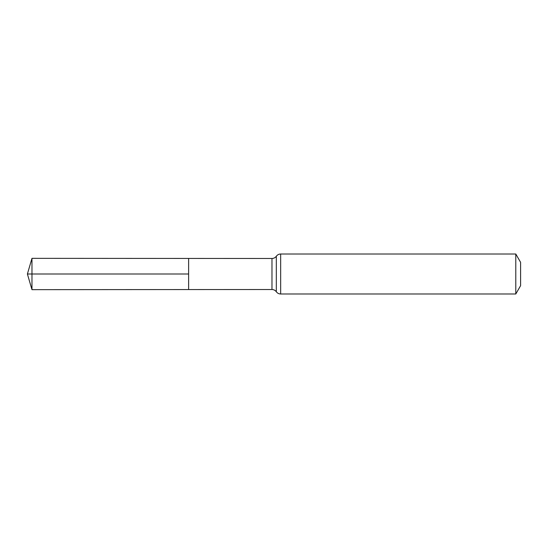 <?xml version="1.0" encoding="UTF-8"?>
<svg xmlns="http://www.w3.org/2000/svg" width="548" height="548" viewBox="0 0 548 548"><rect width="100%" height="100%" fill="white"/><g stroke="black" fill="none" stroke-linecap="round" stroke-linejoin="round"><path stroke-width="0.82" d="M188.622 274L188.622 258.437L31.969 258.341L31.969 289.659L188.622 289.563L188.622 258.437L271.972 258.485L271.972 289.515L188.622 289.563L188.622 274M515.791 254.005L515.791 293.995L520.6 285.666L520.6 262.334L515.791 254.005L280.665 254.005C278.857 254.053 277.404 254.799 276.322 256.245C275.233 257.697 273.781 258.444 271.972 258.485M31.969 289.659L27.4 274L188.622 274L31.969 274M515.791 293.995L280.665 293.995L280.665 254.005M280.665 293.995C278.857 293.947 277.404 293.201 276.322 291.755L276.322 256.245M276.322 291.755C275.233 290.303 273.781 289.556 271.972 289.515M27.4 274L31.969 258.341"/></g></svg>
